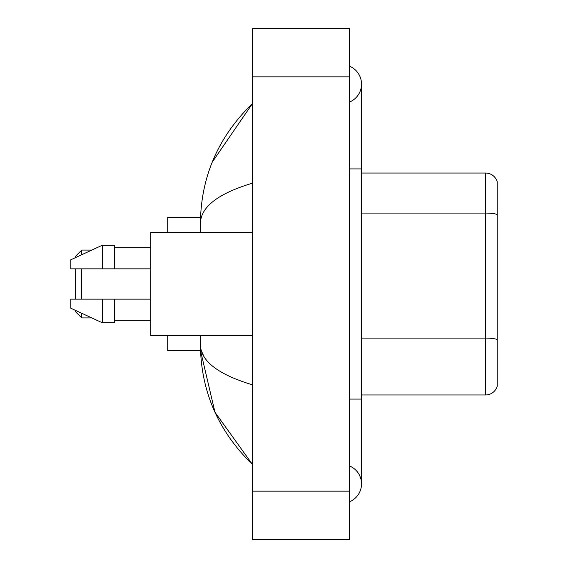 <?xml version="1.0" encoding="UTF-8"?>
<svg xmlns="http://www.w3.org/2000/svg" width="568" height="568" viewBox="0 0 568 568"><rect width="100%" height="100%" fill="white"/><g stroke="black" fill="none" stroke-linecap="round" stroke-linejoin="round"><path stroke-width="0.85" d="M349.412 399.084L361.525 399.084L361.525 84.121A19.383 19.383 0 0 1 349.412 102.091A19.383 19.383 0 0 0 349.412 66.158A19.383 19.383 0 0 1 361.525 84.121A19.383 19.383 0 0 0 349.412 66.158A19.383 19.383 0 0 1 361.525 84.121M349.412 501.842A19.383 19.383 0 0 0 349.412 465.909A19.383 19.383 0 0 1 349.412 501.842A19.383 19.383 0 0 0 361.525 483.879A19.383 19.383 0 0 1 349.412 501.842M252.504 183.152C218.24 193.482 200.88 206.823 200.412 223.189L200.412 232.518M200.412 335.482L200.412 344.811C200.802 361.12 218.169 374.468 252.504 384.848M252.504 539.6L349.412 539.6L349.412 28.4L252.504 28.4L252.504 539.6M200.412 223.189C200.937 176.605 218.297 136.71 252.504 103.504L212.212 162.207M167.709 335.482L167.709 350.626L200.518 350.626L214.967 412.24L252.504 464.496C218.297 431.29 200.93 391.395 200.412 344.811M204.047 356.683L201.278 350.626M497.199 181.76A12.113 12.113 0 0 0 485.576 173.041A12.113 12.113 0 0 1 497.199 181.76L497.199 386.24A12.113 12.113 0 0 1 485.576 394.959L361.525 394.959M497.199 214.59A12.113 2.102 180 0 0 485.576 213.078L485.576 173.041L361.525 173.041M497.199 214.761L497.199 339.607A12.113 2.102 180 0 0 485.576 338.095L485.576 213.078L361.525 213.078M75.643 268.856L75.643 299.144M75.643 310.462L75.643 311.86L81.7 317.917L91.796 317.917M81.7 268.856L81.7 299.144M81.7 313.259L81.7 317.917M200.518 217.374L167.709 217.374L167.709 232.518M75.643 257.538L75.643 256.14L81.7 250.083L81.7 254.741M252.504 232.518L150.747 232.518L150.747 335.482L252.504 335.482M102.297 268.856L70.801 268.856L70.801 259.775L102.297 245.234L102.297 268.856L150.747 268.856M102.297 245.234L114.409 245.234L114.409 268.856M150.747 299.144L114.409 299.144L114.409 322.766L102.297 322.766L102.297 299.144L70.801 299.144L70.801 308.225L102.297 322.766M70.801 299.144L78.817 299.144M114.409 299.144L102.297 299.144M349.412 168.916L361.525 168.916M252.504 491.142L349.412 491.142M252.504 76.858L349.412 76.858M485.576 394.959L485.576 338.095L361.525 338.095M361.525 399.084L361.525 483.879M252.504 103.504L248.287 107.572M252.504 464.496L248.287 460.428M81.7 250.083L91.796 250.083M114.409 247.662L150.747 247.662M114.409 320.338L150.747 320.338"/></g></svg>
